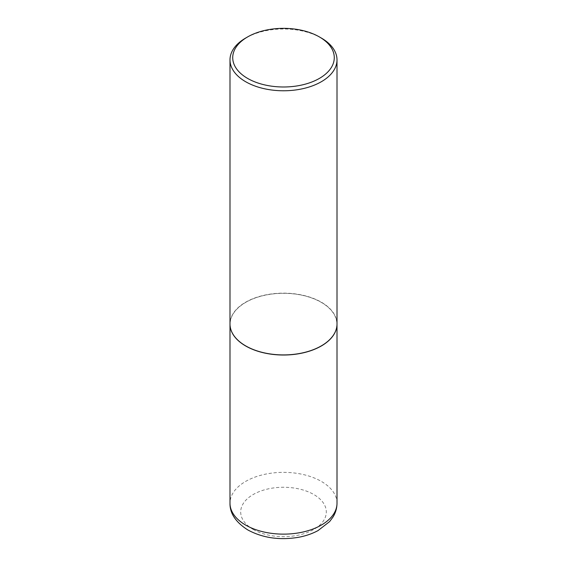 <?xml version="1.0" encoding="UTF-8"?>
<svg xmlns="http://www.w3.org/2000/svg" width="567" height="567" viewBox="0 0 567 567"><rect width="100%" height="100%" fill="white"/><g stroke="black" fill="none" stroke-linecap="round" stroke-linejoin="round"><path stroke-width="0.43" stroke-dasharray="2.83 2.13" d="M337.004 324.083A53.504 30.887 0 0 0 321.333 302.296A53.504 30.887 0 0 0 263.074 295.591A53.504 30.887 0 0 0 229.996 324.083M321.283 345.898A53.362 30.809 0 0 0 321.234 302.353A53.362 30.809 0 0 0 245.766 302.353A53.362 30.809 0 0 0 245.766 345.927M337.004 324.026A53.504 30.887 0 0 0 321.333 302.19A53.504 30.887 0 0 0 263.024 295.492A53.504 30.887 0 0 0 229.996 324.026M321.333 38.046A53.504 30.887 0 0 0 245.667 38.046M337.004 503.241A53.504 30.887 0 0 0 321.333 481.404A53.504 30.887 0 0 0 263.024 474.707A53.504 30.887 0 0 0 229.996 503.241M253.229 529.45A42.808 24.714 0 0 0 313.771 529.45A42.808 24.714 0 0 0 313.771 494.502A42.808 24.714 0 0 0 253.229 494.502A42.808 24.714 0 0 0 253.229 529.45"/><path stroke-width="0.85" d="M229.996 324.083A53.504 30.887 0 0 0 229.996 324.14A53.504 30.887 0 0 0 245.667 345.976A53.504 30.887 0 0 0 303.976 352.674A53.504 30.887 0 0 0 337.004 324.14A53.504 30.887 0 0 0 337.004 324.083M247.588 36.94A50.782 29.321 0 0 0 247.595 78.402A50.782 29.321 0 0 0 319.405 78.402A50.782 29.321 0 0 0 319.412 36.94A50.782 29.321 0 0 0 247.588 36.94L245.667 38.046A53.504 30.887 0 0 0 229.996 59.889L229.996 324.026A53.504 30.887 0 0 0 245.667 345.87L245.766 345.927A53.362 30.809 0 0 0 321.234 345.927A53.362 30.809 0 0 0 321.283 345.898M245.766 345.927L245.667 345.87A53.504 30.887 0 0 0 321.333 345.87A53.504 30.887 0 0 0 337.004 324.026L337.004 59.889A53.504 30.887 0 0 0 321.333 38.046L319.405 36.94A50.782 29.321 0 0 0 319.405 36.94L321.333 38.046M229.996 59.889A53.504 30.887 0 0 0 245.667 81.726A53.504 30.887 0 0 0 303.976 88.424A53.504 30.887 0 0 0 337.004 59.889M337.004 503.241C336.954 508.16 335.621 512.759 332.999 517.026L329.604 521.605L318.08 530.556C312.162 533.767 305.521 536.035 298.143 537.36C279.481 540.401 262.727 537.941 247.885 529.982C235.759 522.264 229.798 513.355 229.996 503.241A53.504 30.887 0 0 0 245.667 525.085A53.504 30.887 0 0 0 303.976 531.782A53.504 30.887 0 0 0 337.004 503.241L337.004 324.14M229.996 503.241L229.996 324.14"/></g></svg>
